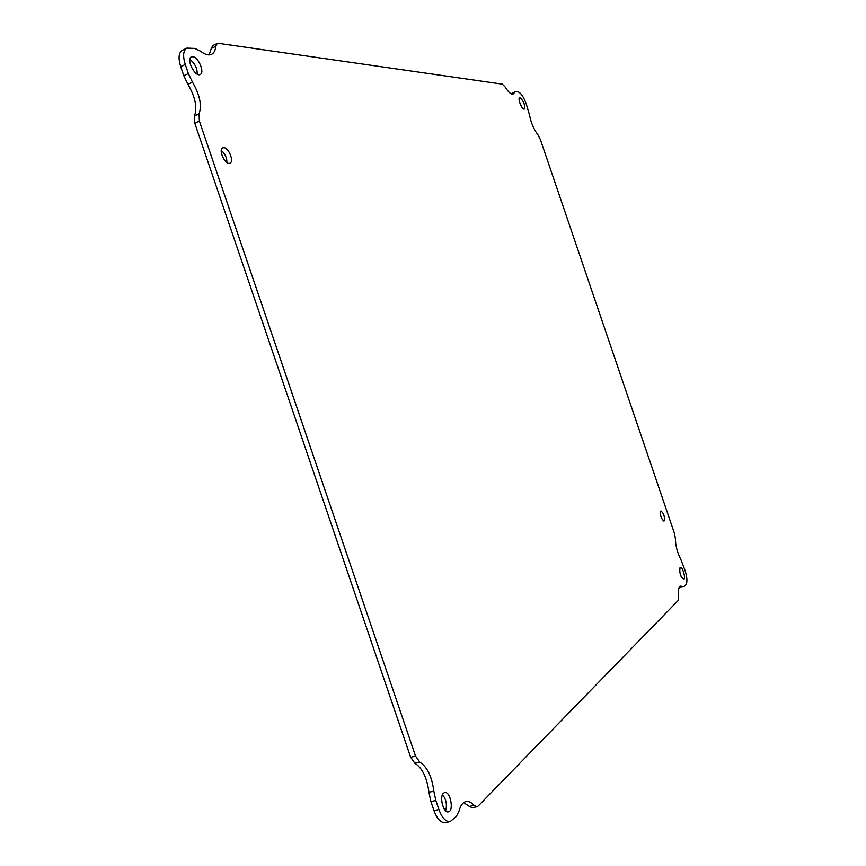 <?xml version="1.0" encoding="UTF-8"?>
<svg xmlns="http://www.w3.org/2000/svg" width="866" height="866" viewBox="0 0 866 866"><rect width="100%" height="100%" fill="white"/><g stroke="black" fill="none" stroke-linecap="round" stroke-linejoin="round"><path stroke-width="1.3" d="M680.048 567.631L680.33 567.468C682.614 566.548 686.099 578.91 683.653 579.267C680.438 576.55 679.236 572.664 680.048 567.631M223.731 147.675C228.667 147.415 234.372 161.693 229.923 163.176C225.355 165.644 217.875 149.58 222.811 147.848L223.731 147.675M660.78 511.037L660.975 510.94C664.038 513.755 665.045 517.154 663.984 521.148C661.094 518.712 660.022 515.346 660.78 511.037M192.761 56.712C198.433 56.994 205.015 72.766 200.187 74.476C195.121 77.442 185.854 59.018 191.375 56.907L192.761 56.712M443.479 793.202L444.648 792.552C450.298 790.831 454.239 811.041 448.382 811.853C443.489 813.445 439.105 796.72 443.479 793.202M520.033 97.598C523.746 101.127 525.153 104.938 524.255 109.019C522.111 110.242 517.316 98.302 519.687 97.642L520.033 97.598M419.729 762.08C427.23 766.908 431.928 776.596 433.834 791.156L435.825 800.498L438.921 809.58C442.061 817.948 445.817 821.942 450.168 821.574L456.36 816.4L459.088 810.879C460.495 805.456 462.79 802.349 465.951 801.57C468.614 801.061 471.331 802.327 474.103 805.369L477.014 806.733L478.14 806.073L678.154 600.517L678.619 596.782C677.959 590.504 678.663 586.942 680.708 586.109L683.761 586.726L685.894 584.821C687.496 582.277 687.203 577.47 685.038 570.402L680.936 559.717C677.353 552.714 675.502 545.667 675.383 538.587L674.462 533.434L540.373 139.556L537.959 134.912C533.737 129.229 530.901 122.517 529.462 114.777L526.203 103.812C523.605 96.895 520.899 92.911 518.085 91.861L515.227 91.655L513.181 94.015C511.048 94.6 508.331 92.207 505.008 86.838L502.377 84.154L218.481 43.332L217.182 43.495L215.721 46.353C215.374 50.455 213.999 53.118 211.575 54.342C208.587 55.651 204.885 54.59 200.457 51.148L194.926 48.431L186.861 48.117C183.181 50.488 182.65 55.933 185.27 64.474L188.366 73.567L192.49 82.183C199.851 94.881 202.038 105.425 199.05 113.825L199.386 121.099L415.561 756.115L419.729 762.08L414.814 763.206C422.327 768.034 427.035 777.711 428.919 792.238L430.9 801.57L435.825 800.498M681.033 576.334L679.615 571.289M226.903 162.559C226.924 157.709 225.052 153.683 221.285 150.478M197.231 74.13C197.264 68.057 194.796 63.142 189.838 59.408M445.633 810.814C447.278 804.828 446.239 799.437 442.515 794.642M521.364 106.421L519.405 101.56M199.05 113.825L194.46 115.936L194.785 123.199L410.636 757.263L414.814 763.206M194.46 115.936C197.47 107.525 195.294 96.992 187.922 84.327L192.49 82.183M186.861 48.117L182.336 50.293C178.645 52.664 178.104 58.119 180.713 66.65L183.798 75.721L187.922 84.327M209.107 54.894L211.304 48.464L215.721 46.353M217.182 43.495L212.787 45.595L211.304 48.464M515.227 91.655L511.232 93.831M679.269 587.44L683.761 586.726M474.103 805.369L469.329 806.387L472.241 807.751L477.014 806.733M469.329 806.387L463.656 802.63M438.921 809.58L433.985 810.641C437.124 818.998 440.881 822.981 445.254 822.603L450.168 821.574M433.985 810.641L430.9 801.57M433.834 791.156L428.919 792.238M415.561 756.115L410.636 757.263M199.386 121.099L194.785 123.199M188.366 73.567L183.798 75.721M185.27 64.474L180.713 66.65M511.384 93.896L514.372 92.64M682.484 586.466L679.355 587.289"/></g></svg>
